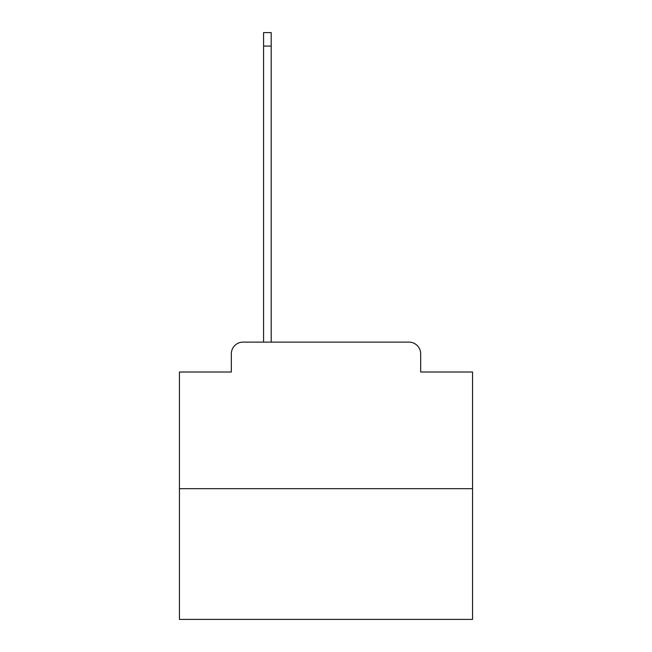 <?xml version="1.0" encoding="UTF-8"?>
<svg xmlns="http://www.w3.org/2000/svg" width="652" height="652" viewBox="0 0 652 652"><rect width="100%" height="100%" fill="white"/><g stroke="black" fill="none" stroke-linecap="round" stroke-linejoin="round"><path stroke-width="0.98" d="M231.33 353.849L231.33 372.015L231.33 353.849A11.728 11.728 0 0 1 243.049 342.121L263.571 342.121L263.571 32.6L271.191 32.6L271.191 342.121L280.278 342.121M472.553 488.674L179.447 488.674L179.447 619.4L472.553 619.4L472.553 372.015L420.67 372.015L420.67 353.849A11.728 11.728 0 0 0 408.951 342.121L243.049 342.121M179.447 488.674L179.447 372.015L231.33 372.015M371.721 342.121L408.951 342.121M420.67 372.015L420.67 353.849M263.571 46.08L271.191 46.08"/></g></svg>
